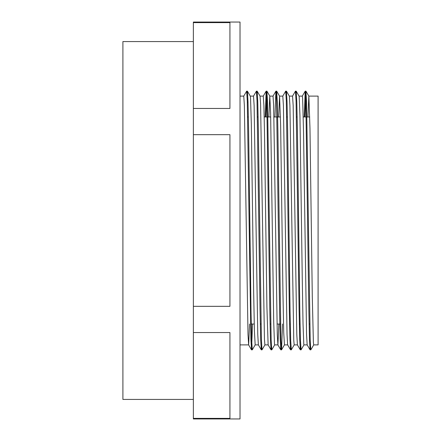 <?xml version="1.0" encoding="UTF-8"?>
<svg xmlns="http://www.w3.org/2000/svg" width="441" height="441" viewBox="0 0 441 441"><rect width="100%" height="100%" fill="white"/><g stroke="black" fill="none" stroke-linecap="round" stroke-linejoin="round"><path stroke-width="0.66" d="M313.738 344.873L310.811 349.856L310.205 340.138L306.567 101.921L305.933 91.16L304.935 116.981M301.082 349.823L300.448 340.127L299.841 312.448L297.416 130.514L296.81 101.943L296.203 91.171L295.812 94.572M291.325 349.812L290.685 340.127L290.079 312.415L287.653 130.387L287.047 101.849L286.441 91.177L286.055 94.572M282.532 324.019L281.562 349.829L280.928 340.138L277.896 130.492L277.29 101.937L276.683 91.188L276.292 94.556M274.699 344.868L271.772 349.851L271.165 340.121L267.533 101.921L266.893 91.138L265.895 116.981M264.942 344.862L262.009 349.84L261.408 340.127L258.376 130.393L257.77 101.86L257.164 91.182L256.772 94.567M252.285 349.834L251.646 340.138L251.039 312.448L248.619 130.525L248.013 101.959L247.407 91.188L247.142 92.555L247.792 95.835M310.453 346.428L310.067 349.829L309.461 339.151L308.854 310.613L305.822 100.879L305.183 91.188L304.218 116.981M300.696 346.428L300.304 349.823L299.698 339.046L299.092 310.475L296.06 100.868L295.453 91.144L292.526 96.121M290.933 346.444L290.542 349.812L289.935 339.096L289.329 310.552L286.303 100.862L285.696 91.149L282.764 96.127M281.176 346.422L280.785 349.829L280.178 339.146L279.572 310.602L276.54 100.879L275.906 91.188L274.936 116.981M271.413 346.433L271.022 349.823L270.416 339.041L269.809 310.47L266.783 100.868L266.144 91.166L265.179 116.981M261.656 346.439L261.265 349.812L260.659 339.112L260.052 310.574L257.02 100.862L256.414 91.155L253.487 96.132M252.533 324.019L251.535 349.862L250.901 339.129L247.263 100.879L246.657 91.16L243.73 96.138M247.401 91.182L250.301 96.138L250.549 98.161L251.32 123.723L253.636 290.652L254.407 331.141L255.168 344.901L252.28 349.84M257.158 91.177L260.058 96.132L260.581 103.977L264.44 339.372L264.909 344.89L268.145 344.901M268.872 116.981L269.787 96.094L270.614 113.37L273.701 321.682L274.473 343.952L274.666 344.895L277.918 344.901M278.635 116.981L279.583 96.138L280.647 126.049L282.962 293.623L283.734 332.757L284.445 344.901M286.441 91.171L289.34 96.127L289.908 105.3L293.767 340.391L294.186 344.89L297.421 344.901M296.203 91.166L299.169 96.359L299.941 115.261L302.256 278.194L303.028 323.755L303.799 344.349L303.948 344.901L307.184 344.901M307.912 116.981L308.86 96.138L309.973 128.452L312.289 296.534L313.386 342.199L313.705 344.901L318.099 344.901L318.099 96.099L308.827 96.099M310.067 349.834L307.168 344.873L306.561 334.576L303.535 132.085L302.625 98.453L302.322 96.11L299.064 96.099M300.304 349.829L297.405 344.873L296.799 334.471L293.166 105.443L292.559 96.094L289.307 96.099M290.547 349.818L287.648 344.862L287.041 334.521L283.409 105.438L282.802 96.099L279.544 96.099M278.833 324.019L277.918 344.906L277.284 334.57L273.646 105.454L273.04 96.11L269.787 96.099M271.028 349.829L268.128 344.868L266.915 306.969L264.49 132.052L263.889 105.443L263.26 96.099L266.149 91.16M261.27 349.818L258.365 344.862L257.764 334.537L254.126 105.438L253.52 96.105L250.268 96.099M249.556 324.019L248.641 344.906L248.002 334.554L244.369 105.454L243.763 96.11L240.02 96.099M247.302 102.191L248.018 102.191M193.367 375.456L193.367 332.547L229.932 332.547L229.932 418.371L193.367 418.371L193.367 375.456M193.367 220.5L193.367 134.67L229.932 134.67L229.932 306.33L193.367 306.33L193.367 220.5M193.367 65.544L193.367 22.629L229.932 22.629L229.932 108.453L193.367 108.453L193.367 65.544M193.367 418.371L193.367 418.95L240.02 418.95L240.02 22.05L193.367 22.05L193.367 22.629M193.367 108.453L193.367 134.67M193.367 306.33L193.367 332.547M247.655 116.981L248.371 116.981M257.417 116.981L258.128 116.981M264.192 116.981L270.702 116.981M273.955 116.981L280.459 116.981M286.694 116.981L287.411 116.981M296.457 116.981L297.168 116.981M303.232 116.981L309.742 116.981M193.367 41.57L122.901 41.57L122.901 399.43L193.367 399.43M260.025 96.099L263.283 96.099M305.933 91.149L305.216 91.149M296.17 91.149L295.47 91.149M286.413 91.149L285.702 91.149M276.65 91.149L275.934 91.149M266.893 91.149L266.177 91.149M257.131 91.149L256.414 91.149M247.373 91.149L246.657 91.149M310.8 349.851L310.095 349.851M301.038 349.851L300.338 349.851M291.292 349.851L290.575 349.851M281.529 349.851L280.818 349.851M271.772 349.851L271.055 349.851M262.009 349.851L261.298 349.851M252.235 349.851L251.535 349.851M269.82 96.121L266.921 91.16M279.583 96.138L276.683 91.182M284.462 344.879L281.562 349.834M294.219 344.862L291.319 349.818M303.976 344.873L301.076 349.829M308.86 96.138L305.96 91.182M305.189 91.182L302.289 96.138M280.79 349.834L277.891 344.879M275.906 91.182L273.007 96.138M251.508 349.84L248.608 344.879M250.538 324.019L254.237 324.019M260.295 324.019L261.011 324.019M270.057 324.019L270.774 324.019M277.009 324.019L280.531 324.019M289.577 324.019L290.294 324.019M299.334 324.019L300.051 324.019M309.097 324.019L309.814 324.019M284.428 344.901L287.67 344.901M255.146 344.901L258.387 344.901M240.02 344.901L248.641 344.901"/></g></svg>
